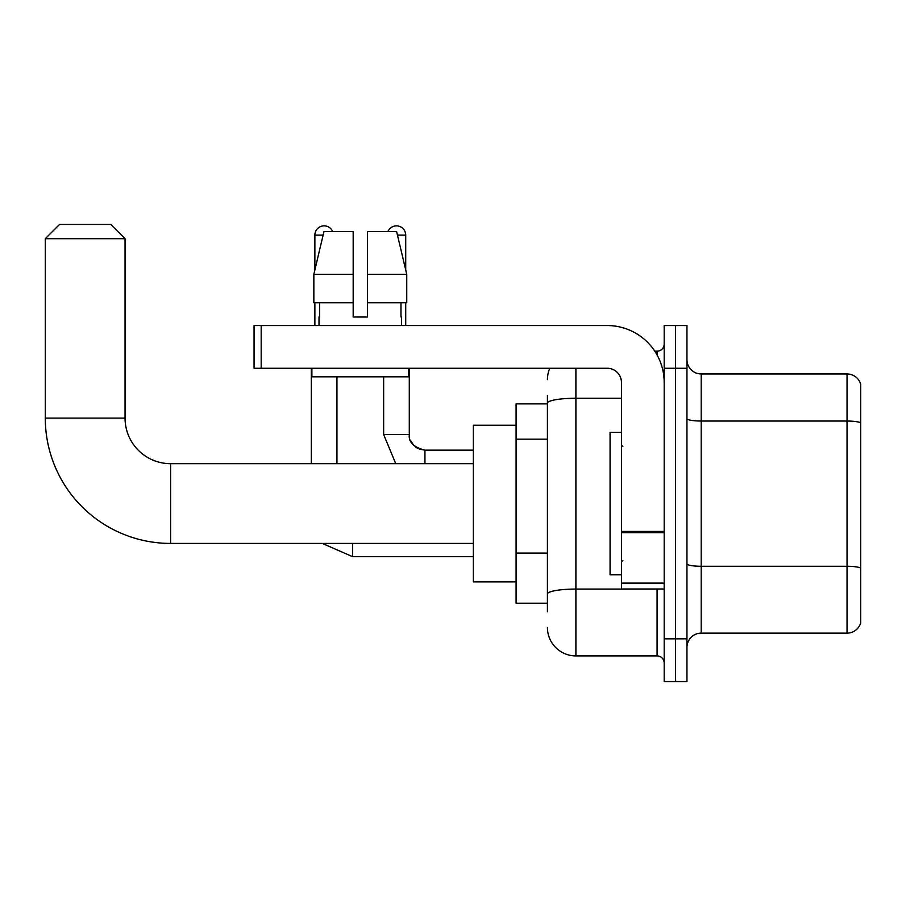 <?xml version="1.0" encoding="UTF-8"?>
<svg xmlns="http://www.w3.org/2000/svg" width="906" height="906" viewBox="0 0 906 906"><rect width="100%" height="100%" fill="white"/><g stroke="black" fill="none" stroke-linecap="round" stroke-linejoin="round"><path stroke-width="1.36" d="M547.417 611.777L547.417 403.193L547.417 403.872L516.08 403.872L516.08 603.237L547.417 603.237M664.189 638.832L664.189 681.561L675.582 681.561L675.582 638.832L675.582 681.561L686.963 681.561L686.963 638.832L675.582 638.832L675.582 368.266L675.582 638.832L664.189 638.832L664.189 368.266L675.582 368.266L675.582 325.548L675.582 368.266L686.963 368.266L686.963 638.832M686.963 368.266L686.963 325.548L664.189 325.548L664.189 368.266M575.899 368.266L575.899 655.921L657.065 655.921L657.065 588.991M654.8 351.177L657.065 351.177A7.123 7.123 0 0 0 664.189 344.065M547.417 598.968L547.417 594.019A28.482 4.949 180 0 1 575.899 589.07L657.065 589.07A7.123 1.234 0 0 0 659.534 588.991M621.459 398.255L575.899 398.255A28.482 4.949 180 0 0 547.417 403.193L547.417 395.322M664.189 663.045A7.123 7.123 0 0 0 657.065 655.921M547.417 379.659A28.482 28.482 0 0 1 549.795 368.266M575.899 655.921A28.482 28.482 0 0 1 547.417 627.439M686.963 647.382A14.236 14.236 0 0 1 701.21 633.135L847.031 633.135L847.031 373.963L701.21 373.963A14.236 14.236 0 0 1 686.963 359.727A14.236 14.236 0 0 0 701.21 373.963L701.21 633.135M860.7 384.223A14.236 14.236 0 0 0 847.031 373.963A14.236 14.236 0 0 1 860.7 384.223L860.7 622.886A14.236 14.236 0 0 1 847.031 633.135M860.7 423.011L860.7 568.073A14.236 2.469 180 0 0 847.031 566.284L701.21 566.284A14.236 2.469 -0 0 1 686.963 563.815M367.417 317.009L353.17 317.009L367.417 317.009L353.17 317.009L367.417 317.009L367.417 231.562L396.624 231.562L406.749 274.28L406.749 302.763L367.417 302.763M387.927 231.562A9.253 9.253 0 0 1 405.718 235.118L405.718 269.943L406.749 274.28L367.417 274.28M353.17 274.28L353.17 302.763L353.17 274.28L353.17 302.763L313.85 302.763L313.85 274.28L323.963 231.562L353.17 231.562L353.17 274.28L313.85 274.28L314.869 269.943L314.869 235.118L323.114 235.118M473.362 543.43L170.611 543.43A125.311 125.311 0 0 1 45.3 418.108L45.3 238.686L59.536 224.439L110.804 224.439L125.051 238.686L45.3 238.686M170.611 543.43L170.611 463.679A45.572 45.572 0 0 1 125.051 418.108L125.051 238.686M516.08 425.231L473.362 425.231L473.362 581.879L516.08 581.879M314.869 235.118A9.253 9.253 0 0 1 332.672 231.562M336.941 463.679L336.941 376.817M311.313 463.679L311.313 368.266M314.869 302.763L314.869 325.548M405.718 302.763L405.718 325.548M664.189 588.991L621.459 588.991L621.459 531.414L664.189 531.414M664.189 382.513A56.965 56.965 0 0 0 607.224 325.548L261.188 325.548L261.188 368.266L607.224 368.266A14.236 14.236 0 0 1 621.459 382.513L621.459 531.414M261.188 368.266L254.065 368.266L254.065 325.548L261.188 325.548M319.003 317.009L319.614 317.009L319.003 317.009L319.003 325.548M401.596 317.009L400.973 317.009L401.596 317.009L401.596 325.548M400.973 302.763L400.973 317.009M353.17 302.763L353.17 317.009M319.614 317.009L319.614 302.763M311.879 368.266L311.879 376.817L408.708 376.817L408.708 368.266M406.749 274.28L396.624 231.562M323.963 231.562L313.85 274.28M621.459 432.355L610.066 432.355L610.066 574.755L621.459 574.755M547.417 439.172L516.08 439.172M547.417 553.09L516.08 553.09M657.065 354.937L657.065 351.177M860.7 422.819A14.236 2.469 180 0 0 847.031 421.041L701.21 421.041A14.236 2.469 0 0 1 686.963 418.561M45.3 418.108L125.051 418.108M352.604 543.43L352.604 556.669L322.298 543.43M395.741 463.679L383.646 434.484L395.741 463.679L383.646 434.484L395.741 463.679L383.646 434.484L395.741 463.679L383.646 434.484L395.741 463.679L383.646 434.484L395.741 463.679L383.646 434.484L409.252 434.484M409.286 435.005L409.286 434.484C408.425 442.083 413.646 447.304 424.948 450.157C413.646 447.304 408.425 442.083 409.286 434.484C408.425 442.083 413.646 447.304 424.948 450.157C413.646 447.304 408.425 442.083 409.286 434.484C408.425 442.083 413.646 447.304 424.948 450.157C413.646 447.304 408.425 442.083 409.286 434.484C408.425 442.083 413.646 447.304 424.948 450.157C413.646 447.304 408.425 442.083 409.286 434.484C408.425 442.083 413.646 447.304 424.948 450.157L424.948 463.679M397.474 235.118L405.718 235.118M664.189 532.649L621.459 532.649M621.459 583.113L664.189 583.113M473.362 463.679L170.611 463.679M473.362 556.669L352.604 556.669M410.339 440.135L413.883 445.582M415.027 446.613L417.507 448.277M419.308 449.104L424.948 450.157C413.646 447.304 408.425 442.083 409.286 434.484L409.286 368.266M473.362 450.157L424.948 450.157M383.646 434.484L383.646 376.817M622.886 446.59L621.459 445.163M622.886 560.52L621.459 561.935"/></g></svg>
